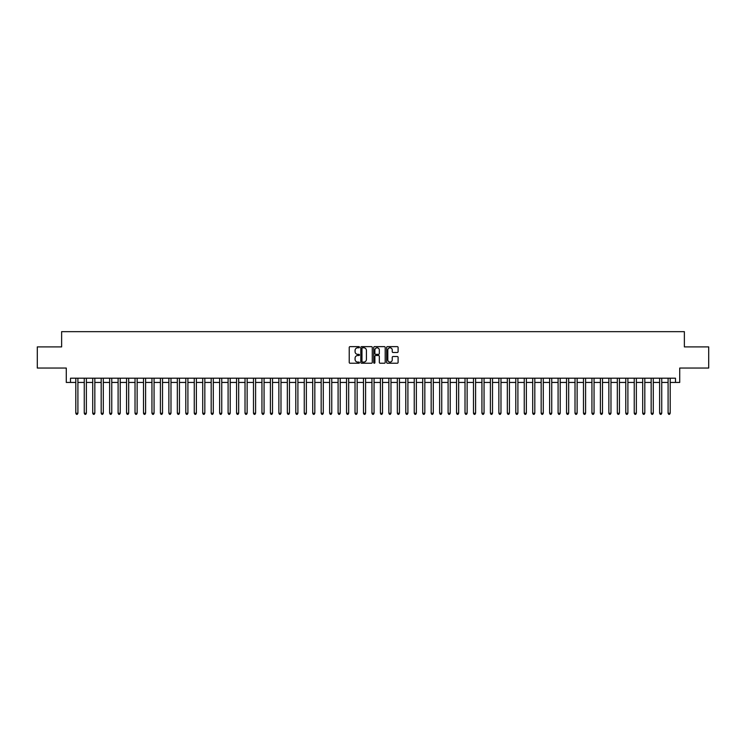 <?xml version="1.0" encoding="UTF-8"?>
<svg xmlns="http://www.w3.org/2000/svg" width="746" height="746" viewBox="0 0 746 746"><rect width="100%" height="100%" fill="white"/><g stroke="black" fill="none" stroke-linecap="round" stroke-linejoin="round"><path stroke-width="1.12" d="M359.46 347.207A0.578 0.578 0 0 0 358.882 346.629L350.06 346.629A0.83 0.83 0 0 0 349.231 347.459L349.231 362.407A0.83 0.83 0 0 0 350.06 363.237L358.882 363.237A0.578 0.578 0 0 0 359.46 362.659A0.578 0.578 0 0 0 358.882 362.08L357.735 362.08A2.658 2.658 0 0 1 355.077 359.423L355.077 358.173A2.658 2.658 0 0 1 357.735 355.516L358.882 355.516A0.578 0.578 0 0 0 359.46 354.937A0.578 0.578 0 0 0 358.882 354.35L357.735 354.35A2.658 2.658 0 0 1 355.077 351.692L355.077 350.452A2.658 2.658 0 0 1 357.735 347.795L358.882 347.795A0.578 0.578 0 0 0 359.46 347.207M397.273 352.485A0.83 0.83 0 0 0 398.103 351.655L398.103 347.459A0.83 0.83 0 0 0 397.273 346.629L387.472 346.629A0.83 0.83 0 0 0 386.642 347.459L386.642 362.407A0.83 0.83 0 0 0 387.472 363.237L397.273 363.237A0.83 0.83 0 0 0 398.103 362.407L398.103 357.343A0.83 0.83 0 0 0 397.273 356.513L393.077 356.513A0.83 0.83 0 0 0 392.247 357.343L392.247 359.852A2.219 2.219 0 0 1 390.027 362.08A2.219 2.219 0 0 1 387.808 359.852L387.808 350.014A2.219 2.219 0 0 1 390.027 347.795A2.219 2.219 0 0 1 392.247 350.014L392.247 351.655A0.83 0.83 0 0 0 393.077 352.485L397.273 352.485M70.506 382.437L70.506 378.203L675.494 378.203L675.494 382.437L679.718 382.437L679.718 368.048L708.7 368.048L708.7 346.899L684.371 346.899L684.371 331.662L61.629 331.662L61.629 346.899L37.3 346.899L37.3 368.048L66.282 368.048L66.282 382.437L75.803 382.437M372.273 347.459A0.83 0.83 0 0 0 371.443 346.629L361.642 346.629A0.83 0.83 0 0 0 360.812 347.459L360.812 362.407A0.83 0.83 0 0 0 361.642 363.237L371.443 363.237A0.83 0.83 0 0 0 372.273 362.407L372.273 347.459M374.557 346.629L384.358 346.629A0.83 0.83 0 0 1 385.188 347.459L385.188 362.407A0.83 0.83 0 0 1 384.358 363.237L380.162 363.237A0.83 0.83 0 0 1 379.332 362.407L379.332 356.346A0.83 0.83 0 0 0 378.502 355.516L375.723 355.516A0.83 0.83 0 0 0 374.893 356.346L374.893 362.659A0.578 0.578 0 0 1 374.305 363.237A0.578 0.578 0 0 1 373.727 362.659L373.727 347.459A0.83 0.83 0 0 1 374.557 346.629M77.91 382.437L84.261 382.437M86.377 382.437L92.718 382.437M94.835 382.437L101.186 382.437M103.302 382.437L109.643 382.437M111.76 382.437L118.101 382.437M120.218 382.437L126.568 382.437M128.685 382.437L135.026 382.437M137.143 382.437L143.493 382.437M145.601 382.437L151.951 382.437M154.068 382.437L160.409 382.437M162.525 382.437L168.876 382.437M170.983 382.437L177.334 382.437M179.45 382.437L185.791 382.437M187.908 382.437L194.258 382.437M196.375 382.437L202.716 382.437M204.833 382.437L211.183 382.437M213.291 382.437L219.641 382.437M221.758 382.437L228.099 382.437M230.216 382.437L236.566 382.437M238.673 382.437L245.024 382.437M247.14 382.437L253.481 382.437M255.598 382.437L261.949 382.437M264.065 382.437L270.406 382.437M272.523 382.437L278.864 382.437M280.981 382.437L287.331 382.437M289.448 382.437L295.789 382.437M297.906 382.437L304.256 382.437M306.364 382.437L312.714 382.437M314.831 382.437L321.172 382.437M323.288 382.437L329.639 382.437M331.756 382.437L338.097 382.437M340.213 382.437L346.554 382.437M348.671 382.437L355.021 382.437M357.138 382.437L363.479 382.437M365.596 382.437L371.946 382.437M374.054 382.437L380.404 382.437M382.521 382.437L388.862 382.437M390.979 382.437L397.329 382.437M399.446 382.437L405.787 382.437M407.903 382.437L414.244 382.437M416.361 382.437L422.712 382.437M424.828 382.437L431.169 382.437M433.286 382.437L439.636 382.437M441.744 382.437L448.094 382.437M450.211 382.437L456.552 382.437M458.669 382.437L465.019 382.437M467.136 382.437L473.477 382.437M475.594 382.437L481.935 382.437M484.051 382.437L490.402 382.437M492.519 382.437L498.86 382.437M500.976 382.437L507.327 382.437M509.434 382.437L515.784 382.437M517.901 382.437L524.242 382.437M526.359 382.437L532.709 382.437M534.817 382.437L541.167 382.437M543.284 382.437L549.625 382.437M551.742 382.437L558.092 382.437M560.209 382.437L566.55 382.437M568.666 382.437L575.017 382.437M577.124 382.437L583.475 382.437M585.591 382.437L591.932 382.437M594.049 382.437L600.399 382.437M602.507 382.437L608.857 382.437M610.974 382.437L617.315 382.437M619.432 382.437L625.782 382.437M627.899 382.437L634.24 382.437M636.357 382.437L642.698 382.437M644.814 382.437L651.165 382.437M653.282 382.437L659.623 382.437M661.739 382.437L668.09 382.437M670.197 382.437L675.494 382.437M362.556 347.795A0.578 0.578 0 0 0 361.978 348.373L361.978 361.493A0.578 0.578 0 0 0 362.556 362.08L363.759 362.08A2.658 2.658 0 0 0 366.417 359.423L366.417 350.452A2.658 2.658 0 0 0 363.759 347.795L362.556 347.795M379.332 350.06A2.219 2.219 0 0 0 377.112 347.832A2.219 2.219 0 0 0 374.893 350.06L374.893 353.52A0.83 0.83 0 0 0 375.723 354.35L378.502 354.35A0.83 0.83 0 0 0 379.332 353.52L379.332 350.06M77.91 378.203L77.91 413.237L75.803 413.237L75.803 378.203M77.91 413.237L77.276 414.338L76.437 414.338L75.803 413.237M86.377 378.203L86.377 413.237L84.261 413.237L84.261 378.203M86.377 413.237L85.743 414.338L84.895 414.338L84.261 413.237M94.835 378.203L94.835 413.237L92.718 413.237L92.718 378.203M94.835 413.237L94.201 414.338L93.353 414.338L92.718 413.237M103.302 378.203L103.302 413.237L101.186 413.237L101.186 378.203M103.302 413.237L102.659 414.338L101.82 414.338L101.186 413.237M111.76 378.203L111.76 413.237L109.643 413.237L109.643 378.203M111.76 413.237L111.126 414.338L110.277 414.338L109.643 413.237M120.218 378.203L120.218 413.237L118.101 413.237L118.101 378.203M120.218 413.237L119.584 414.338L118.735 414.338L118.101 413.237M128.685 378.203L128.685 413.237L126.568 413.237L126.568 378.203M128.685 413.237L128.051 414.338L127.202 414.338L126.568 413.237M137.143 378.203L137.143 413.237L135.026 413.237L135.026 378.203M137.143 413.237L136.509 414.338L135.66 414.338L135.026 413.237M145.601 378.203L145.601 413.237L143.493 413.237L143.493 378.203M145.601 413.237L144.966 414.338L144.127 414.338L143.493 413.237M154.068 378.203L154.068 413.237L151.951 413.237L151.951 378.203M154.068 413.237L153.434 414.338L152.585 414.338L151.951 413.237M162.525 378.203L162.525 413.237L160.409 413.237L160.409 378.203M162.525 413.237L161.891 414.338L161.043 414.338L160.409 413.237M170.983 378.203L170.983 413.237L168.876 413.237L168.876 378.203M170.983 413.237L170.349 414.338L169.51 414.338L168.876 413.237M179.45 378.203L179.45 413.237L177.334 413.237L177.334 378.203M179.45 413.237L178.816 414.338L177.968 414.338L177.334 413.237M187.908 378.203L187.908 413.237L185.791 413.237L185.791 378.203M187.908 413.237L187.274 414.338L186.425 414.338L185.791 413.237M196.375 378.203L196.375 413.237L194.258 413.237L194.258 378.203M196.375 413.237L195.741 414.338L194.893 414.338L194.258 413.237M204.833 378.203L204.833 413.237L202.716 413.237L202.716 378.203M204.833 413.237L204.199 414.338L203.35 414.338L202.716 413.237M213.291 378.203L213.291 413.237L211.183 413.237L211.183 378.203M213.291 413.237L212.657 414.338L211.817 414.338L211.183 413.237M221.758 378.203L221.758 413.237L219.641 413.237L219.641 378.203M221.758 413.237L221.124 414.338L220.275 414.338L219.641 413.237M230.216 378.203L230.216 413.237L228.099 413.237L228.099 378.203M230.216 413.237L229.581 414.338L228.733 414.338L228.099 413.237M238.673 378.203L238.673 413.237L236.566 413.237L236.566 378.203M238.673 413.237L238.039 414.338L237.2 414.338L236.566 413.237M247.14 378.203L247.14 413.237L245.024 413.237L245.024 378.203M247.14 413.237L246.506 414.338L245.658 414.338L245.024 413.237M255.598 378.203L255.598 413.237L253.481 413.237L253.481 378.203M255.598 413.237L254.964 414.338L254.116 414.338L253.481 413.237M264.065 378.203L264.065 413.237L261.949 413.237L261.949 378.203M264.065 413.237L263.431 414.338L262.583 414.338L261.949 413.237M272.523 378.203L272.523 413.237L270.406 413.237L270.406 378.203M272.523 413.237L271.889 414.338L271.04 414.338L270.406 413.237M280.981 378.203L280.981 413.237L278.864 413.237L278.864 378.203M280.981 413.237L280.347 414.338L279.508 414.338L278.864 413.237M289.448 378.203L289.448 413.237L287.331 413.237L287.331 378.203M289.448 413.237L288.814 414.338L287.965 414.338L287.331 413.237M297.906 378.203L297.906 413.237L295.789 413.237L295.789 378.203M297.906 413.237L297.272 414.338L296.423 414.338L295.789 413.237M306.364 378.203L306.364 413.237L304.256 413.237L304.256 378.203M306.364 413.237L305.729 414.338L304.89 414.338L304.256 413.237M314.831 378.203L314.831 413.237L312.714 413.237L312.714 378.203M314.831 413.237L314.197 414.338L313.348 414.338L312.714 413.237M323.288 378.203L323.288 413.237L321.172 413.237L321.172 378.203M323.288 413.237L322.654 414.338L321.806 414.338L321.172 413.237M331.756 378.203L331.756 413.237L329.639 413.237L329.639 378.203M331.756 413.237L331.121 414.338L330.273 414.338L329.639 413.237M340.213 378.203L340.213 413.237L338.097 413.237L338.097 378.203M340.213 413.237L339.579 414.338L338.731 414.338L338.097 413.237M348.671 378.203L348.671 413.237L346.554 413.237L346.554 378.203M348.671 413.237L348.037 414.338L347.198 414.338L346.554 413.237M357.138 378.203L357.138 413.237L355.021 413.237L355.021 378.203M357.138 413.237L356.504 414.338L355.655 414.338L355.021 413.237M365.596 378.203L365.596 413.237L363.479 413.237L363.479 378.203M365.596 413.237L364.962 414.338L364.113 414.338L363.479 413.237M374.054 378.203L374.054 413.237L371.946 413.237L371.946 378.203M374.054 413.237L373.42 414.338L372.58 414.338L371.946 413.237M382.521 378.203L382.521 413.237L380.404 413.237L380.404 378.203M382.521 413.237L381.887 414.338L381.038 414.338L380.404 413.237M390.979 378.203L390.979 413.237L388.862 413.237L388.862 378.203M390.979 413.237L390.345 414.338L389.496 414.338L388.862 413.237M399.446 378.203L399.446 413.237L397.329 413.237L397.329 378.203M399.446 413.237L398.802 414.338L397.963 414.338L397.329 413.237M407.903 378.203L407.903 413.237L405.787 413.237L405.787 378.203M407.903 413.237L407.269 414.338L406.421 414.338L405.787 413.237M416.361 378.203L416.361 413.237L414.244 413.237L414.244 378.203M416.361 413.237L415.727 414.338L414.879 414.338L414.244 413.237M424.828 378.203L424.828 413.237L422.712 413.237L422.712 378.203M424.828 413.237L424.194 414.338L423.346 414.338L422.712 413.237M433.286 378.203L433.286 413.237L431.169 413.237L431.169 378.203M433.286 413.237L432.652 414.338L431.803 414.338L431.169 413.237M441.744 378.203L441.744 413.237L439.636 413.237L439.636 378.203M441.744 413.237L441.11 414.338L440.271 414.338L439.636 413.237M450.211 378.203L450.211 413.237L448.094 413.237L448.094 378.203M450.211 413.237L449.577 414.338L448.728 414.338L448.094 413.237M458.669 378.203L458.669 413.237L456.552 413.237L456.552 378.203M458.669 413.237L458.035 414.338L457.186 414.338L456.552 413.237M467.136 378.203L467.136 413.237L465.019 413.237L465.019 378.203M467.136 413.237L466.492 414.338L465.653 414.338L465.019 413.237M475.594 378.203L475.594 413.237L473.477 413.237L473.477 378.203M475.594 413.237L474.96 414.338L474.111 414.338L473.477 413.237M484.051 378.203L484.051 413.237L481.935 413.237L481.935 378.203M484.051 413.237L483.417 414.338L482.569 414.338L481.935 413.237M492.519 378.203L492.519 413.237L490.402 413.237L490.402 378.203M492.519 413.237L491.884 414.338L491.036 414.338L490.402 413.237M500.976 378.203L500.976 413.237L498.86 413.237L498.86 378.203M500.976 413.237L500.342 414.338L499.494 414.338L498.86 413.237M509.434 378.203L509.434 413.237L507.327 413.237L507.327 378.203M509.434 413.237L508.8 414.338L507.961 414.338L507.327 413.237M517.901 378.203L517.901 413.237L515.784 413.237L515.784 378.203M517.901 413.237L517.267 414.338L516.418 414.338L515.784 413.237M526.359 378.203L526.359 413.237L524.242 413.237L524.242 378.203M526.359 413.237L525.725 414.338L524.876 414.338L524.242 413.237M534.817 378.203L534.817 413.237L532.709 413.237L532.709 378.203M534.817 413.237L534.183 414.338L533.343 414.338L532.709 413.237M543.284 378.203L543.284 413.237L541.167 413.237L541.167 378.203M543.284 413.237L542.65 414.338L541.801 414.338L541.167 413.237M551.742 378.203L551.742 413.237L549.625 413.237L549.625 378.203M551.742 413.237L551.107 414.338L550.259 414.338L549.625 413.237M560.209 378.203L560.209 413.237L558.092 413.237L558.092 378.203M560.209 413.237L559.575 414.338L558.726 414.338L558.092 413.237M568.666 378.203L568.666 413.237L566.55 413.237L566.55 378.203M568.666 413.237L568.032 414.338L567.184 414.338L566.55 413.237M577.124 378.203L577.124 413.237L575.017 413.237L575.017 378.203M577.124 413.237L576.49 414.338L575.651 414.338L575.017 413.237M585.591 378.203L585.591 413.237L583.475 413.237L583.475 378.203M585.591 413.237L584.957 414.338L584.109 414.338L583.475 413.237M594.049 378.203L594.049 413.237L591.932 413.237L591.932 378.203M594.049 413.237L593.415 414.338L592.566 414.338L591.932 413.237M602.507 378.203L602.507 413.237L600.399 413.237L600.399 378.203M602.507 413.237L601.873 414.338L601.034 414.338L600.399 413.237M610.974 378.203L610.974 413.237L608.857 413.237L608.857 378.203M610.974 413.237L610.34 414.338L609.491 414.338L608.857 413.237M619.432 378.203L619.432 413.237L617.315 413.237L617.315 378.203M619.432 413.237L618.798 414.338L617.949 414.338L617.315 413.237M627.899 378.203L627.899 413.237L625.782 413.237L625.782 378.203M627.899 413.237L627.265 414.338L626.416 414.338L625.782 413.237M636.357 378.203L636.357 413.237L634.24 413.237L634.24 378.203M636.357 413.237L635.723 414.338L634.874 414.338L634.24 413.237M644.814 378.203L644.814 413.237L642.698 413.237L642.698 378.203M644.814 413.237L644.18 414.338L643.341 414.338L642.698 413.237M653.282 378.203L653.282 413.237L651.165 413.237L651.165 378.203M653.282 413.237L652.647 414.338L651.799 414.338L651.165 413.237M661.739 378.203L661.739 413.237L659.623 413.237L659.623 378.203M661.739 413.237L661.105 414.338L660.257 414.338L659.623 413.237M670.197 378.203L670.197 413.237L668.09 413.237L668.09 378.203M670.197 413.237L669.563 414.338L668.724 414.338L668.09 413.237"/></g></svg>
